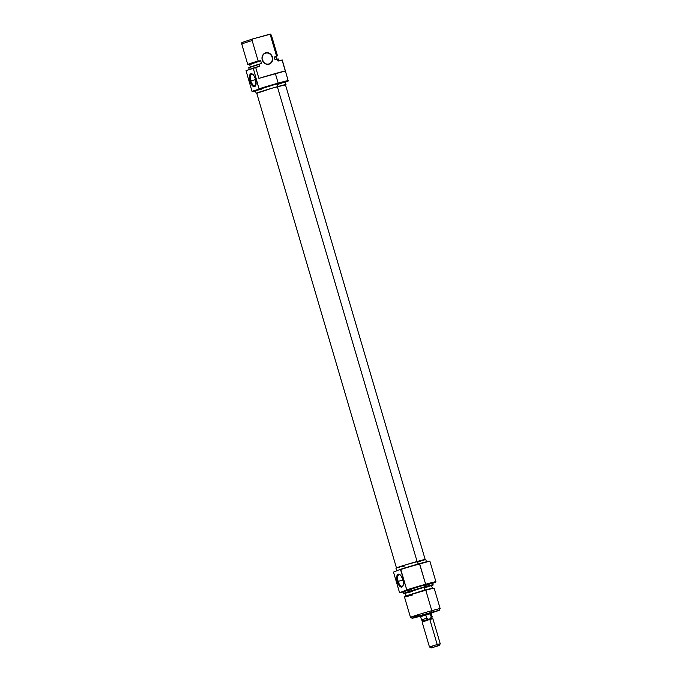 <?xml version="1.0" encoding="UTF-8"?>
<svg xmlns="http://www.w3.org/2000/svg" width="682" height="682" viewBox="0 0 682 682"><rect width="100%" height="100%" fill="white"/><g stroke="black" fill="none" stroke-linecap="round" stroke-linejoin="round"><path stroke-width="1.02" d="M268.81 63.955A5.627 5.038 70.4 0 0 272.084 57.203A5.627 5.038 70.4 0 0 265.639 53.162L265.673 52.846A5.908 5.294 -109.6 0 1 272.442 57.092A5.908 5.294 -109.6 0 1 269.006 64.176L268.81 63.955A5.627 5.038 -109.6 0 1 262.417 60.084A5.627 5.038 -109.6 0 1 265.332 53.256A5.627 5.038 -109.6 0 1 265.639 53.162A5.627 5.038 -109.6 0 1 272.033 57.032A5.627 5.038 -109.6 0 1 269.117 63.852A5.627 5.038 -109.6 0 1 268.81 63.955L270.831 63.204L272.51 60.476L272.672 58.226L271.419 55.029L268.793 53.008L266.705 52.676L263.849 53.827L262.178 56.555L262.016 58.805L263.269 62.002L265.895 64.014L269.006 64.176A5.908 5.294 -109.6 0 1 262.246 59.939A5.908 5.294 -109.6 0 1 265.673 52.846L265.042 53.375L265.639 53.162A5.627 5.038 70.4 0 0 262.365 59.914A5.627 5.038 70.4 0 0 268.81 63.955M262.152 58.865A5.627 5.038 -109.6 0 1 263.107 61.525A5.627 5.038 70.4 0 0 262.152 58.865M278.981 60.954L278.469 59.198A15.473 0.435 163.6 0 0 277.497 59.325A15.473 0.435 -16.4 0 1 278.461 59.198L278.29 58.95A15.371 0.426 163.6 0 0 277.293 59.095L278.017 61.082L282.254 59.982A18.891 0.529 163.6 0 0 281.947 59.982L282.135 60.221A18.994 0.529 -16.4 0 1 282.433 60.221A18.994 0.529 163.6 0 0 282.135 60.221L285.306 71.013A18.994 0.529 163.6 0 0 275.349 73.545L278.162 83.119A18.994 0.529 -16.4 0 1 288.426 80.595A18.994 0.529 163.6 0 0 278.162 83.119L275.349 73.545A18.994 0.529 163.6 0 0 258.904 78.387L255.724 67.595A18.994 0.529 163.6 0 0 253.295 68.362L259.1 89.095A18.712 0.52 -16.4 0 1 278.128 83.434L278.162 83.119A18.994 0.529 163.6 0 0 259.288 88.728A18.994 0.529 -16.4 0 1 278.162 83.119L278.128 83.434A18.712 0.52 -16.4 0 1 288.239 80.962A18.712 0.52 -16.4 0 1 285.289 82.121M252.92 74.457A5.976 2.651 -105.6 0 0 250.848 80.902L249.944 81.184A6.684 2.967 74.4 0 1 249.731 75.08A6.684 2.967 74.4 0 1 252.596 74.193A6.684 2.967 74.4 0 1 255.545 79.18L254.028 75.796L252.076 73.878L250.857 73.775L249.621 75.412L249.442 78.652L250.371 82.411L252.101 85.421L254.045 86.657L255.136 86.273L255.869 84.952L255.545 79.18A6.684 2.967 74.4 0 1 255.724 85.378A6.684 2.967 74.4 0 1 249.944 81.184L250.848 80.902A5.976 2.651 74.4 0 1 251.743 74.253A5.976 2.651 74.4 0 1 252.92 74.457M255.648 79.564L250.848 80.902L255.648 79.564M277.83 84.406L285.178 81.874L276.798 83.912A15.541 0.435 163.6 0 0 255.383 90.621L256.176 93.315A15.541 0.435 -16.4 0 1 277.6 86.605L276.798 83.912L255.409 90.578M256.764 93.264A15.541 0.435 -16.4 0 1 256.176 93.315M278.273 58.984L277.293 59.095L278.017 61.082L282.135 60.221L285.306 71.013L258.904 78.387L255.724 67.595L259.689 66.197L255.759 67.296A18.891 0.529 163.6 0 0 253.116 68.123L253.295 68.362A18.994 0.529 -16.4 0 1 255.724 67.595L255.759 67.296A18.891 0.529 163.6 0 0 253.116 68.123L246.023 70.655L253.295 68.362L259.1 89.095L281.129 82.607L288.068 80.928L284.599 82.352M248.725 64.347A15.473 0.435 -16.4 0 1 247.762 64.475A15.473 0.435 -16.4 0 1 258.154 60.988L252.144 40.57A15.473 0.435 163.6 0 0 241.752 44.057A15.473 0.435 -16.4 0 1 252.144 40.57L252.4 39.036L241.888 42.582M274.59 57.297L276.244 56.623L274.232 57.032L275.025 59.726L277.293 59.095L275.025 59.726L274.232 57.032L275.903 56.725L276.696 59.428M249.612 64.551L260.695 60.809L261.487 63.503L259.22 64.142L261.487 63.503L260.695 60.809L249.74 64.483M249.74 67.808A15.473 0.435 -16.4 0 1 248.777 67.927L248.794 67.629A15.371 0.426 163.6 0 1 259.22 64.142L259.169 64.449A15.473 0.435 163.6 0 0 248.777 67.936A15.473 0.435 -16.4 0 1 259.169 64.449L259.689 66.197L259.22 64.142L248.998 67.646M270.549 34.117L269.424 34.288L270.473 35.447A15.473 0.435 -16.4 0 1 271.436 35.319A15.473 0.435 163.6 0 0 270.473 35.447L276.483 55.864A15.473 0.435 -16.4 0 1 277.446 55.736L271.436 35.319L270.549 34.117M249.655 64.551L260.174 60.954L258.154 60.988A15.473 0.435 163.6 0 0 247.813 64.5L249.305 64.585M270.422 34.219L252.4 39.036L241.846 42.565L241.752 44.057L247.762 64.475M242.093 42.574L242.98 42.403M276.21 56.666L277.412 55.788A15.473 0.435 163.6 0 0 276.483 55.864L270.473 35.447L269.424 34.288L252.4 39.036L252.144 40.57L258.154 60.988L260.695 60.809L249.646 64.415L250.388 67.168M250.064 64.432L251.266 64.168M251.999 91.328L246.023 70.655L251.999 91.328A18.994 0.529 163.6 0 0 252.008 91.337A18.994 0.529 163.6 0 0 252.016 91.337L259.1 89.095L252.34 91.507A18.712 0.52 -16.4 0 1 252.34 91.507L255.46 90.894A18.712 0.52 -16.4 0 1 252.357 91.524M256.202 90.518L261.291 89.24M285.997 84.534L285.204 81.84A15.541 0.435 163.6 0 0 276.798 83.912L277.6 86.605A15.541 0.435 -16.4 0 1 285.997 84.534A15.541 0.435 -16.4 0 1 285.468 84.815L271.965 88.217L256.73 93.153L396.481 567.97M256.995 93.221L271.965 88.217L257.634 93.033M242.715 43.929A15.473 0.435 -16.4 0 1 241.752 44.057M276.483 55.864L274.744 56.887L276.483 55.864M255.861 84.986A5.976 2.651 74.4 0 1 254.957 85.77A5.976 2.651 74.4 0 1 250.848 80.902A5.976 2.651 -105.6 0 0 255.861 84.986M425.184 559.521L285.434 84.704L277.352 86.691L417.094 561.491L277.352 86.691L285.408 84.739M284.974 84.952L284.002 85.318M430.564 613.016L428.373 613.382L431.791 612.538M393.497 572.079L400.436 569.308L393.497 572.079L399.49 592.453L393.497 572.079M429.541 561.209L400.436 569.308L406.779 589.853A18.994 0.529 -16.4 0 1 425.653 584.244L419.66 563.878A18.994 0.529 163.6 0 0 400.777 569.487L406.779 589.853L399.661 592.684A18.891 0.529 -16.4 0 1 399.661 592.684A18.891 0.529 -16.4 0 0 403.019 592.01L399.661 592.684L406.762 590.152L435.917 581.729A18.994 0.529 163.6 0 0 425.653 584.244A18.994 0.529 -16.4 0 1 435.917 581.72L429.924 561.354A18.994 0.529 163.6 0 0 419.66 563.878A18.994 0.529 -16.4 0 1 429.916 561.337L429.566 561.15A18.712 0.52 163.6 0 0 419.464 563.647L425.653 584.244A18.994 0.529 163.6 0 0 406.779 589.853L406.762 590.152A18.891 0.529 -16.4 0 1 425.687 584.534L425.687 584.534A18.891 0.529 -16.4 0 1 435.9 582.027A18.891 0.529 -16.4 0 1 432.712 583.272M398.135 581.354A5.976 2.651 -105.6 0 0 403.147 585.437A5.976 2.651 74.4 0 1 402.252 586.222A5.976 2.651 74.4 0 1 398.135 581.354L402.943 580.015L398.135 581.354A5.976 2.651 74.4 0 1 399.03 574.704A5.976 2.651 74.4 0 1 400.206 574.909A5.976 2.651 -105.6 0 0 398.135 581.354L397.239 581.627L398.135 581.354M402.832 579.632A6.684 2.967 74.4 0 1 403.011 585.829A6.684 2.967 74.4 0 1 397.239 581.627L400.044 586.511L401.92 587.04L403.156 585.403L403.343 582.164L402.414 578.404L400.684 575.395L398.731 574.15L397.64 574.542L396.719 576.802L397.239 581.627A6.684 2.967 74.4 0 1 397.018 575.531A6.684 2.967 74.4 0 1 399.891 574.645A6.684 2.967 74.4 0 1 402.832 579.632M432.644 588.131L425.065 589.973L425.798 590.254L425.065 589.973L405.705 596L404.503 596.886A15.473 0.435 -16.4 0 1 425.798 590.254A15.473 0.435 163.6 0 0 404.469 596.929L410.479 617.346A15.473 0.435 -16.4 0 1 431.8 610.671A15.473 0.435 163.6 0 0 410.487 617.363L412.235 618.31L431.612 612.231L431.8 610.671L425.798 590.254L431.8 610.671A15.473 0.435 -16.4 0 1 440.171 608.608L434.161 588.191A15.473 0.435 163.6 0 0 425.798 590.254A15.473 0.435 -16.4 0 1 434.102 588.174L422.576 590.672L407.529 595.701M412.832 594.875A15.473 0.435 -16.4 0 1 404.503 596.886M433.121 585.037L432.627 582.982A15.473 0.435 163.6 0 0 424.264 585.037L424.775 586.793A15.473 0.435 163.6 0 0 403.454 593.476A15.473 0.435 -16.4 0 1 424.775 586.793L424.264 585.037A15.473 0.435 163.6 0 0 402.934 591.72L403.633 593.715A15.371 0.426 -16.4 0 1 424.809 587.083L424.775 586.793A15.473 0.435 -16.4 0 1 433.138 584.738A15.473 0.435 163.6 0 0 424.775 586.793L432.985 585.02L431.587 585.685A15.371 0.426 -16.4 0 0 433.121 585.037A15.371 0.426 -16.4 0 0 424.809 587.083L408.586 591.916L404.111 593.459L405.654 593.34M405.27 593.434A15.371 0.426 -16.4 0 1 403.633 593.715M420.427 616.264L412.235 618.31M426.54 562.053L425.747 559.359A15.541 0.435 163.6 0 0 417.341 561.422L418.109 564.031L417.341 561.422A15.541 0.435 163.6 0 0 395.918 568.132L396.719 570.834M432.328 588.199L431.536 585.506L424.119 587.33L424.912 590.015L424.119 587.33L405.219 593.246L406.012 595.949M418.842 615.292A15.473 0.435 -16.4 0 1 410.479 617.346M431.314 588.685L432.226 588.336M425.031 587.765L431.408 585.488L424.119 587.33L405.244 593.212M405.338 593.263L412.636 591.422M435.866 582.061L432.226 583.434M425.287 585.531L432.601 583.016L424.264 585.037L402.96 591.686M403.079 591.737L411.297 589.666M418.373 561.917L420.734 561.175M422.721 560.519L425.261 559.615M425.721 559.393L405.952 564.756L396.404 567.876L399.686 567.322M401.834 566.751L404.324 566.069M419.831 616.434L412.661 618.062L423.872 614.465L438.475 610.45L431.22 613.084M423.07 615.275L428.373 613.382L420.479 615.965M439.217 610.373L440.163 608.625A15.473 0.435 163.6 0 0 431.8 610.671L431.612 612.231L439.217 610.373L428.228 613.996M400.777 569.487A18.994 0.529 -16.4 0 1 419.66 563.878L419.464 563.647A18.712 0.52 163.6 0 0 400.436 569.308L400.777 569.487M431.143 613.51L420.53 616.579L428.279 614.167L428.074 613.468L428.279 614.167L431.271 613.45M425.125 621.14L422.081 621.882L429.831 619.461L429.413 618.975L422.482 621.14L428.484 619.239L426.702 618.19L421.544 619.87L426.702 618.19L425.73 614.9L430.368 613.783M421.604 616.366L430.231 613.638L431.203 616.937L432.235 616.724L431.203 616.937L430.257 618.745L429.413 618.975L429.831 619.461L432.874 618.71L429.831 619.461L437.205 644.516L437.017 646.076L439.293 645.513L431.203 647.883L439.165 645.581L431.203 647.9L437.017 646.076L437.205 644.516L429.455 646.945L437.205 644.516L429.831 619.461L422.081 621.89L422.482 621.14L421.544 619.87L423.428 620.27M432.499 646.195L429.455 646.945L431.203 647.9M439.293 645.513L440.248 643.774L437.205 644.516L440.248 643.765L432.874 618.71L432.132 618.301L431.263 613.433L430.231 613.638L431.203 616.937L430.257 618.745L432.132 618.31L428.484 619.239L427.554 618.804L426.702 618.19L425.73 614.9L420.572 616.579L421.544 619.87M424.366 620.705L425.201 620.475M282.254 59.982L288.239 80.962M253.218 74.653L252.596 74.193M248.777 67.936L249.297 69.692M400.513 575.105L399.891 574.645M429.455 646.945L422.081 621.89"/></g></svg>
